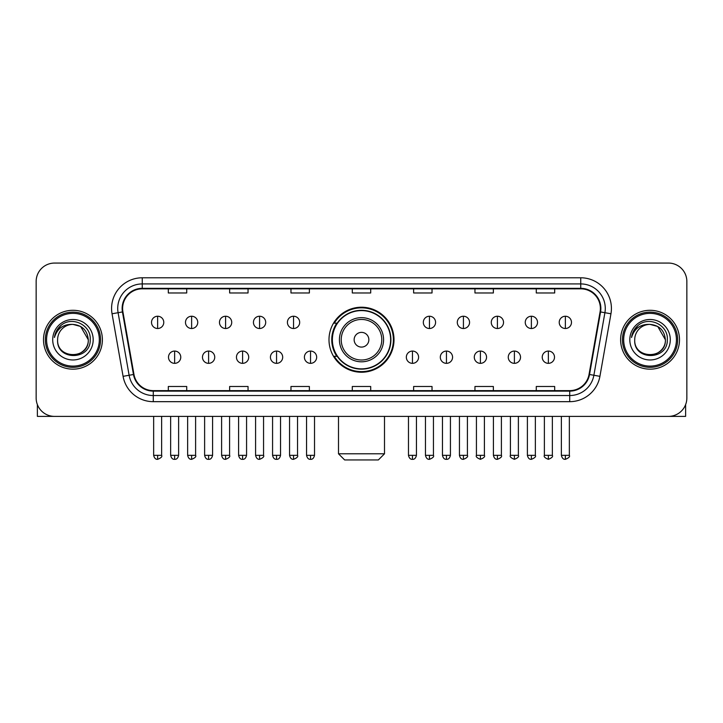 <?xml version="1.0" encoding="UTF-8"?>
<svg xmlns="http://www.w3.org/2000/svg" width="723" height="723" viewBox="0 0 723 723"><rect width="100%" height="100%" fill="white"/><g stroke="black" fill="none" stroke-linecap="round" stroke-linejoin="round"><path stroke-width="1.08" d="M328.992 339.729A32.508 32.508 0 0 0 361.5 372.237A32.508 32.508 0 0 0 394.008 339.729A32.508 32.508 0 0 0 361.5 307.221A32.508 32.508 0 0 0 328.992 339.729M336.791 356.285A29.742 29.742 0 0 1 336.791 323.172M36.15 281.464L36.15 397.993A18.4 18.4 0 0 0 54.55 416.394L668.45 416.394A18.4 18.4 0 0 0 686.85 397.993L686.85 281.464A18.4 18.4 0 0 0 668.45 263.064L54.55 263.064A18.4 18.4 0 0 0 36.15 281.464L36.15 397.993M43.507 339.729A29.435 29.435 0 0 0 72.951 369.164A29.435 29.435 0 0 0 102.386 339.729A29.435 29.435 0 0 0 72.951 310.294A29.435 29.435 0 0 0 43.507 339.729A29.435 29.435 0 0 0 72.951 369.164A29.435 29.435 0 0 0 102.386 339.729A29.435 29.435 0 0 0 72.951 310.294A29.435 29.435 0 0 0 43.507 339.729M620.614 339.729A29.435 29.435 0 0 0 650.049 369.164A29.435 29.435 0 0 0 679.493 339.729A29.435 29.435 0 0 0 650.049 310.294A29.435 29.435 0 0 0 620.614 339.729A29.435 29.435 0 0 0 650.049 369.164A29.435 29.435 0 0 0 679.493 339.729A29.435 29.435 0 0 0 650.049 310.294A29.435 29.435 0 0 0 620.614 339.729M122.621 308.45A19.629 19.629 0 0 1 142.25 288.829L580.75 288.829A19.629 19.629 0 0 1 600.081 311.857L589.046 374.415A19.629 19.629 0 0 1 569.724 390.628L153.276 390.628A19.629 19.629 0 0 1 133.954 374.415L122.919 311.857A19.629 19.629 0 0 1 122.621 308.45M122.133 308.45A20.117 20.117 0 0 0 122.44 311.947L133.466 374.496A20.117 20.117 0 0 0 153.276 391.125L569.724 391.125A20.117 20.117 0 0 0 589.534 374.496L600.56 311.947A20.117 20.117 0 0 0 580.75 288.332L142.25 288.332A20.117 20.117 0 0 0 122.133 308.45M112.047 313.773A30.664 30.664 0 0 1 142.25 277.786L580.75 277.786A30.664 30.664 0 0 1 610.953 313.773L599.918 376.331A30.664 30.664 0 0 1 569.724 401.672L153.276 401.672A30.664 30.664 0 0 1 123.082 376.331L112.047 313.773L118.093 312.707A24.528 24.528 0 0 1 142.25 283.922L580.75 283.922A24.528 24.528 0 0 1 604.907 312.707L593.881 375.264A24.528 24.528 0 0 1 569.724 395.535L153.276 395.535A24.528 24.528 0 0 1 129.119 375.264L118.093 312.707A24.528 24.528 0 0 1 117.713 308.45M668.45 263.064L54.55 263.064M54.55 416.394L668.45 416.394M686.85 397.993L686.85 281.464M589.534 374.496L593.881 375.264L604.907 312.707L610.953 313.773M352.3 288.829L352.3 292.978L370.7 292.978L370.7 288.829M290.971 288.829L290.971 292.978L309.372 292.978L309.372 288.829M229.643 288.829L229.643 292.978L248.043 292.978L248.043 288.829M168.314 288.829L168.314 292.978L186.715 292.978L186.715 288.829M413.628 288.829L413.628 292.978L432.029 292.978L432.029 288.829M474.957 288.829L474.957 292.978L493.357 292.978L493.357 288.829M536.285 288.829L536.285 292.978L554.686 292.978L554.686 288.829M370.7 390.628L370.7 386.48L352.3 386.48L352.3 390.628M309.372 390.628L309.372 386.48L290.971 386.48L290.971 390.628M248.043 390.628L248.043 386.48L229.643 386.48L229.643 390.628M186.715 390.628L186.715 386.48L168.314 386.48L168.314 390.628M432.029 390.628L432.029 386.48L413.628 386.48L413.628 390.628M493.357 390.628L493.357 386.48L474.957 386.48L474.957 390.628M554.686 390.628L554.686 386.48L536.285 386.48L536.285 390.628M37.379 404.6L37.379 416.394L108.522 416.394M99.322 339.729A26.371 26.371 0 0 0 72.951 313.357A26.371 26.371 0 0 0 46.579 339.729A26.371 26.371 0 0 0 72.951 366.1A26.371 26.371 0 0 0 99.322 339.729M100.542 339.729A27.601 27.601 0 0 0 72.951 312.128A27.601 27.601 0 0 0 45.35 339.729A27.601 27.601 0 0 0 72.951 367.329A27.601 27.601 0 0 0 100.542 339.729M88.278 339.729C87.366 330.411 82.259 325.305 72.951 324.392L80.615 326.453L88.278 339.729L80.615 326.453L72.951 324.392L80.615 326.453L88.278 339.729L80.615 326.453L72.951 324.392L80.615 326.453L88.278 339.729C89.218 359.512 56.674 359.512 57.614 339.729C56.249 361.012 90.935 360.533 90.212 339.729C91.351 325.124 72.219 315.843 61.193 325.251C57.343 328.459 55.093 332.544 54.433 337.496C57.325 328.369 63.497 323.994 72.951 324.392L80.615 326.453L88.278 339.729C89.218 359.512 56.674 359.512 57.614 339.729C56.674 359.512 89.218 359.512 88.278 339.729C89.218 359.512 56.674 359.512 57.614 339.729C56.674 359.512 89.218 359.512 88.278 339.729C89.218 359.512 56.674 359.512 57.614 339.729C56.674 359.512 89.218 359.512 88.278 339.729C89.218 359.512 56.674 359.512 57.614 339.729C56.674 359.512 89.218 359.512 88.278 339.729C89.218 359.512 56.674 359.512 57.614 339.729C56.674 359.512 89.218 359.512 88.278 339.729C89.218 359.512 56.674 359.512 57.614 339.729C56.674 359.512 89.218 359.512 88.278 339.729C89.218 359.512 56.674 359.512 57.614 339.729A15.337 15.337 0 0 1 72.951 324.392L80.615 326.453L88.278 339.729C88.893 351.631 73.592 359.539 64.257 352.354M52.707 339.729A20.235 20.235 0 0 0 72.951 359.964A20.235 20.235 0 0 0 93.186 339.729A20.235 20.235 0 0 0 72.951 319.494A20.235 20.235 0 0 0 52.707 339.729M61.184 325.251L56.665 330.628M56.385 331.152L56.792 330.411L56.385 331.152M378.364 459.936L344.636 459.936L338.5 453.8L384.5 453.8L378.364 459.936M368.857 339.729A7.357 7.357 0 0 0 361.5 332.372A7.357 7.357 0 0 0 354.143 339.729A7.357 7.357 0 0 0 361.5 347.085A7.357 7.357 0 0 0 368.857 339.729M383.579 339.729A22.079 22.079 0 0 0 361.5 317.65A22.079 22.079 0 0 0 339.421 339.729A22.079 22.079 0 0 0 361.5 361.807A22.079 22.079 0 0 0 383.579 339.729A22.079 22.079 0 0 1 361.5 361.807A22.079 22.079 0 0 1 339.421 339.729M390.628 339.729A29.128 29.128 0 0 0 361.5 310.601A29.128 29.128 0 0 0 332.372 339.729A29.128 29.128 0 0 0 361.5 368.857A29.128 29.128 0 0 0 390.628 339.729M393.393 339.729A31.893 31.893 0 0 1 334.243 356.285L337.198 356.285A29.408 29.408 0 0 0 380.958 361.78A29.408 29.408 0 0 0 380.958 317.677A29.408 29.408 0 0 0 337.198 323.172L334.243 323.172A31.893 31.893 0 0 1 393.393 339.729M157.641 316.24A6.136 6.136 0 0 0 151.514 322.368A6.136 6.136 0 0 0 157.641 328.504A6.136 6.136 0 0 0 163.778 322.368A6.136 6.136 0 0 0 157.641 316.24L157.641 328.504A6.136 6.136 0 0 0 163.778 322.368A6.136 6.136 0 0 0 157.641 316.24M191.622 316.24A6.136 6.136 0 0 0 185.486 322.368A6.136 6.136 0 0 0 191.622 328.504A6.136 6.136 0 0 0 197.75 322.368A6.136 6.136 0 0 0 191.622 316.24L191.622 328.504A6.136 6.136 0 0 0 197.75 322.368A6.136 6.136 0 0 0 191.622 316.24M225.594 316.24A6.136 6.136 0 0 0 219.467 322.368A6.136 6.136 0 0 0 225.594 328.504A6.136 6.136 0 0 0 231.731 322.368A6.136 6.136 0 0 0 225.594 316.24L225.594 328.504A6.136 6.136 0 0 0 231.731 322.368A6.136 6.136 0 0 0 225.594 316.24M259.575 316.24A6.136 6.136 0 0 0 253.439 322.368A6.136 6.136 0 0 0 259.575 328.504A6.136 6.136 0 0 0 265.703 322.368A6.136 6.136 0 0 0 259.575 316.24L259.575 328.504A6.136 6.136 0 0 0 265.703 322.368A6.136 6.136 0 0 0 259.575 316.24M293.547 316.24A6.136 6.136 0 0 0 287.411 322.368A6.136 6.136 0 0 0 293.547 328.504A6.136 6.136 0 0 0 299.684 322.368A6.136 6.136 0 0 0 293.547 316.24L293.547 328.504A6.136 6.136 0 0 0 299.684 322.368A6.136 6.136 0 0 0 293.547 316.24M429.453 316.24A6.136 6.136 0 0 0 423.317 322.368A6.136 6.136 0 0 0 429.453 328.504A6.136 6.136 0 0 0 435.589 322.368A6.136 6.136 0 0 0 429.453 316.24L429.453 328.504A6.136 6.136 0 0 0 435.589 322.368A6.136 6.136 0 0 0 429.453 316.24M463.425 316.24A6.136 6.136 0 0 0 457.298 322.368A6.136 6.136 0 0 0 463.425 328.504A6.136 6.136 0 0 0 469.561 322.368A6.136 6.136 0 0 0 463.425 316.24L463.425 328.504A6.136 6.136 0 0 0 469.561 322.368A6.136 6.136 0 0 0 463.425 316.24M497.406 316.24A6.136 6.136 0 0 0 491.269 322.368A6.136 6.136 0 0 0 497.406 328.504A6.136 6.136 0 0 0 503.533 322.368A6.136 6.136 0 0 0 497.406 316.24L497.406 328.504A6.136 6.136 0 0 0 503.533 322.368A6.136 6.136 0 0 0 497.406 316.24M531.378 316.24A6.136 6.136 0 0 0 525.25 322.368A6.136 6.136 0 0 0 531.378 328.504A6.136 6.136 0 0 0 537.514 322.368A6.136 6.136 0 0 0 531.378 316.24L531.378 328.504A6.136 6.136 0 0 0 537.514 322.368A6.136 6.136 0 0 0 531.378 316.24M565.359 316.24A6.136 6.136 0 0 0 559.222 322.368A6.136 6.136 0 0 0 565.359 328.504A6.136 6.136 0 0 0 571.486 322.368A6.136 6.136 0 0 0 565.359 316.24L565.359 328.504A6.136 6.136 0 0 0 571.486 322.368A6.136 6.136 0 0 0 565.359 316.24M174.632 351.071A6.136 6.136 0 0 0 168.495 357.207A6.136 6.136 0 0 0 174.632 363.344A6.136 6.136 0 0 0 180.768 357.207A6.136 6.136 0 0 0 174.632 351.071L174.632 363.344A6.136 6.136 0 0 0 180.768 357.207A6.136 6.136 0 0 0 174.632 351.071M208.604 351.071A6.136 6.136 0 0 0 202.476 357.207A6.136 6.136 0 0 0 208.604 363.344A6.136 6.136 0 0 0 214.74 357.207A6.136 6.136 0 0 0 208.604 351.071L208.604 363.344A6.136 6.136 0 0 0 214.74 357.207A6.136 6.136 0 0 0 208.604 351.071M242.585 351.071A6.136 6.136 0 0 0 236.448 357.207A6.136 6.136 0 0 0 242.585 363.344A6.136 6.136 0 0 0 248.712 357.207A6.136 6.136 0 0 0 242.585 351.071L242.585 363.344A6.136 6.136 0 0 0 248.712 357.207A6.136 6.136 0 0 0 242.585 351.071M276.557 351.071A6.136 6.136 0 0 0 270.429 357.207A6.136 6.136 0 0 0 276.557 363.344A6.136 6.136 0 0 0 282.693 357.207A6.136 6.136 0 0 0 276.557 351.071L276.557 363.344A6.136 6.136 0 0 0 282.693 357.207A6.136 6.136 0 0 0 276.557 351.071M310.538 351.071A6.136 6.136 0 0 0 304.401 357.207A6.136 6.136 0 0 0 310.538 363.344A6.136 6.136 0 0 0 316.665 357.207A6.136 6.136 0 0 0 310.538 351.071L310.538 363.344A6.136 6.136 0 0 0 316.665 357.207A6.136 6.136 0 0 0 310.538 351.071M412.462 351.071A6.136 6.136 0 0 0 406.335 357.207A6.136 6.136 0 0 0 412.462 363.344A6.136 6.136 0 0 0 418.599 357.207A6.136 6.136 0 0 0 412.462 351.071L412.462 363.344A6.136 6.136 0 0 0 418.599 357.207A6.136 6.136 0 0 0 412.462 351.071M446.443 351.071A6.136 6.136 0 0 0 440.307 357.207A6.136 6.136 0 0 0 446.443 363.344A6.136 6.136 0 0 0 452.571 357.207A6.136 6.136 0 0 0 446.443 351.071L446.443 363.344A6.136 6.136 0 0 0 452.571 357.207A6.136 6.136 0 0 0 446.443 351.071M480.415 351.071A6.136 6.136 0 0 0 474.288 357.207A6.136 6.136 0 0 0 480.415 363.344A6.136 6.136 0 0 0 486.552 357.207A6.136 6.136 0 0 0 480.415 351.071L480.415 363.344A6.136 6.136 0 0 0 486.552 357.207A6.136 6.136 0 0 0 480.415 351.071M514.396 351.071A6.136 6.136 0 0 0 508.26 357.207A6.136 6.136 0 0 0 514.396 363.344A6.136 6.136 0 0 0 520.524 357.207A6.136 6.136 0 0 0 514.396 351.071L514.396 363.344A6.136 6.136 0 0 0 520.524 357.207A6.136 6.136 0 0 0 514.396 351.071M548.368 351.071A6.136 6.136 0 0 0 542.232 357.207A6.136 6.136 0 0 0 548.368 363.344A6.136 6.136 0 0 0 554.505 357.207A6.136 6.136 0 0 0 548.368 351.071L548.368 363.344A6.136 6.136 0 0 0 554.505 357.207A6.136 6.136 0 0 0 548.368 351.071M685.621 404.6L685.621 416.394L614.478 416.394M676.421 339.729A26.371 26.371 0 0 0 650.049 313.357A26.371 26.371 0 0 0 623.678 339.729A26.371 26.371 0 0 0 650.049 366.1A26.371 26.371 0 0 0 676.421 339.729M677.65 339.729A27.601 27.601 0 0 0 650.049 312.128A27.601 27.601 0 0 0 622.458 339.729A27.601 27.601 0 0 0 650.049 367.329A27.601 27.601 0 0 0 677.65 339.729M634.722 339.729A15.337 15.337 0 0 1 650.049 324.392L657.722 326.453L665.386 339.729L657.722 326.453L650.049 324.392L657.722 326.453L665.386 339.729L657.722 326.453L650.049 324.392L657.722 326.453L665.386 339.729L657.722 326.453L650.049 324.392L657.722 326.453L665.386 339.729C666.326 359.512 633.782 359.512 634.722 339.729C633.357 361.012 668.043 360.533 667.32 339.729C668.459 325.124 649.326 315.843 638.301 325.251C634.451 328.459 632.2 332.544 631.531 337.496C634.423 328.369 640.596 323.994 650.049 324.392L657.722 326.453L665.386 339.729C666.326 359.512 633.782 359.512 634.722 339.729C633.782 359.512 666.326 359.512 665.386 339.729C666.326 359.512 633.782 359.512 634.722 339.729C633.782 359.512 666.326 359.512 665.386 339.729C666.326 359.512 633.782 359.512 634.722 339.729C633.782 359.512 666.326 359.512 665.386 339.729C666.326 359.512 633.782 359.512 634.722 339.729C633.782 359.512 666.326 359.512 665.386 339.729C666.326 359.512 633.782 359.512 634.722 339.729C633.782 359.512 666.326 359.512 665.386 339.729C666 351.631 650.691 359.539 641.355 352.354M650.049 324.392C659.367 325.305 664.473 330.411 665.386 339.729M629.814 339.729A20.235 20.235 0 0 0 650.049 359.964A20.235 20.235 0 0 0 670.293 339.729A20.235 20.235 0 0 0 650.049 319.494A20.235 20.235 0 0 0 629.814 339.729M638.292 325.251L633.773 330.628M633.493 331.152L633.899 330.411L633.493 331.152M580.75 277.786L580.75 288.332M118.093 312.707L122.44 311.947M153.276 401.672L153.276 391.125M569.724 391.125L569.724 401.672M123.082 376.331L133.466 374.496M600.56 311.947L604.907 312.707M142.25 277.786L142.25 288.332M593.881 375.264L599.918 376.331M381.78 339.729A20.28 20.28 0 0 0 361.5 319.449A20.28 20.28 0 0 0 341.22 339.729A20.28 20.28 0 0 0 361.5 360.009A20.28 20.28 0 0 0 381.78 339.729M157.641 455.336L153.656 455.336C154.351 458.174 155.68 459.503 157.641 459.322L157.641 455.336L161.627 455.336L161.627 416.394M191.622 455.336L187.637 455.336C188.332 458.174 189.661 459.503 191.622 459.322L191.622 455.336L195.608 455.336L195.608 416.394M225.594 455.336L221.609 455.336C222.304 458.174 223.633 459.503 225.594 459.322L225.594 455.336L229.58 455.336L229.58 416.394M259.575 455.336L255.581 455.336C256.276 458.174 257.614 459.503 259.575 459.322L259.575 455.336L263.561 455.336L263.561 416.394M293.547 455.336L289.562 455.336C290.257 458.174 291.586 459.503 293.547 459.322L293.547 455.336L297.533 455.336L297.533 416.394M429.453 455.336L425.467 455.336C426.163 458.174 427.492 459.503 429.453 459.322L429.453 455.336L433.439 455.336L433.439 416.394M463.425 455.336L459.439 455.336C460.135 458.174 461.464 459.503 463.425 459.322L463.425 455.336L467.42 455.336L467.42 416.394M497.406 455.336L493.42 455.336C494.116 458.174 495.445 459.503 497.406 459.322L497.406 455.336L501.391 455.336L501.391 416.394M531.378 455.336L527.392 455.336C528.088 458.174 529.417 459.503 531.378 459.322L531.378 455.336L535.363 455.336L535.363 416.394M565.359 455.336L561.373 455.336C562.069 458.174 563.398 459.503 565.359 459.322L565.359 455.336L569.344 455.336L569.344 416.394M174.632 455.336L170.646 455.336C171.342 458.174 172.67 459.503 174.632 459.322L174.632 455.336L178.617 455.336L178.617 416.394M208.604 455.336L204.618 455.336C205.314 458.174 206.642 459.503 208.604 459.322L208.604 455.336L212.589 455.336L212.589 416.394M242.585 455.336L238.599 455.336C239.295 458.174 240.623 459.503 242.585 459.322L242.585 455.336L246.57 455.336L246.57 416.394M276.557 455.336L272.571 455.336C273.267 458.174 274.595 459.503 276.557 459.322L276.557 455.336L280.542 455.336L280.542 416.394M310.538 455.336L306.552 455.336C307.248 458.174 308.576 459.503 310.538 459.322L310.538 455.336L314.523 455.336L314.523 416.394M412.462 455.336L408.477 455.336C409.173 458.174 410.501 459.503 412.462 459.322L412.462 455.336L416.448 455.336L416.448 416.394M446.443 455.336L442.458 455.336C443.154 458.174 444.482 459.503 446.443 459.322L446.443 455.336L450.429 455.336L450.429 416.394M480.415 455.336L476.43 455.336C475.626 456.611 476.954 457.939 480.415 459.322L480.415 455.336L484.401 455.336L484.401 416.394M514.396 455.336L510.411 455.336C509.598 456.611 510.926 457.939 514.396 459.322L514.396 455.336L518.382 455.336L518.382 416.394M548.368 455.336L544.383 455.336C543.579 456.611 544.907 457.939 548.368 459.322L548.368 455.336L552.354 455.336L552.354 416.394M384.5 416.394L384.5 453.8M338.5 416.394L338.5 453.8M153.656 455.336L153.656 416.394M161.627 455.336C162.44 456.611 161.112 457.939 157.641 459.322M187.637 455.336L187.637 416.394M195.608 455.336C196.412 456.611 195.083 457.939 191.622 459.322M221.609 455.336L221.609 416.394M229.58 455.336C230.393 456.611 229.064 457.939 225.594 459.322M255.581 455.336L255.581 416.394M263.561 455.336C264.365 456.611 263.036 457.939 259.575 459.322M289.562 455.336L289.562 416.394M297.533 455.336C298.346 456.611 297.017 457.939 293.547 459.322M425.467 455.336L425.467 416.394M433.439 455.336C434.252 456.611 432.923 457.939 429.453 459.322M459.439 455.336L459.439 416.394M467.42 455.336C468.224 456.611 466.895 457.939 463.425 459.322M493.42 455.336L493.42 416.394M501.391 455.336C502.196 456.611 500.867 457.939 497.406 459.322M527.392 455.336L527.392 416.394M535.363 455.336C536.177 456.611 534.848 457.939 531.378 459.322M561.373 455.336L561.373 416.394M569.344 455.336C570.149 456.611 568.82 457.939 565.359 459.322M170.646 455.336L170.646 416.394M178.617 455.336C177.921 458.174 176.593 459.503 174.632 459.322M204.618 455.336L204.618 416.394M212.589 455.336C211.893 458.174 210.565 459.503 208.604 459.322M238.599 455.336L238.599 416.394M246.57 455.336C245.874 458.174 244.546 459.503 242.585 459.322M272.571 455.336L272.571 416.394M280.542 455.336C279.846 458.174 278.518 459.503 276.557 459.322M306.552 455.336L306.552 416.394M314.523 455.336C313.827 458.174 312.499 459.503 310.538 459.322M408.477 455.336L408.477 416.394M416.448 455.336C415.752 458.174 414.424 459.503 412.462 459.322M442.458 455.336L442.458 416.394M450.429 455.336C449.733 458.174 448.405 459.503 446.443 459.322M476.43 455.336L476.43 416.394M484.401 455.336C485.214 456.611 483.886 457.939 480.415 459.322M510.411 455.336L510.411 416.394M518.382 455.336C519.186 456.611 517.858 457.939 514.396 459.322M544.383 455.336L544.383 416.394M552.354 455.336C553.167 456.611 551.839 457.939 548.368 459.322"/></g></svg>
